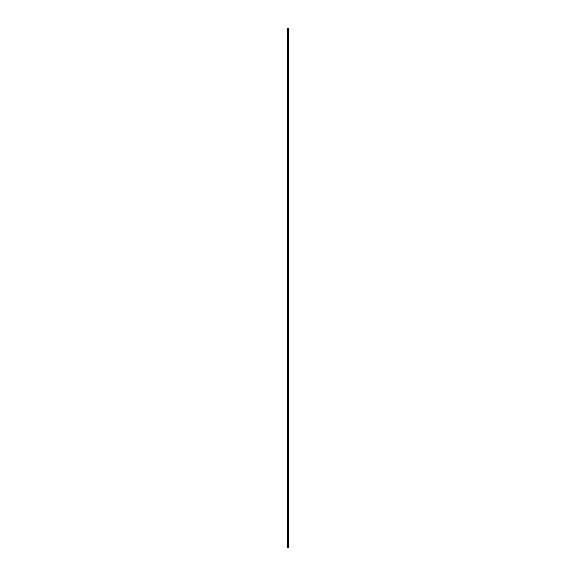 <?xml version="1.0" encoding="UTF-8"?>
<svg xmlns="http://www.w3.org/2000/svg" width="576" height="576" viewBox="0 0 576 576"><rect width="100%" height="100%" fill="white"/><g stroke="black" fill="none" stroke-linecap="round" stroke-linejoin="round"><path stroke-width="0.86" d="M288.67 547.2L288.67 28.8L287.33 28.8L287.33 547.2L288.67 547.2"/></g></svg>
